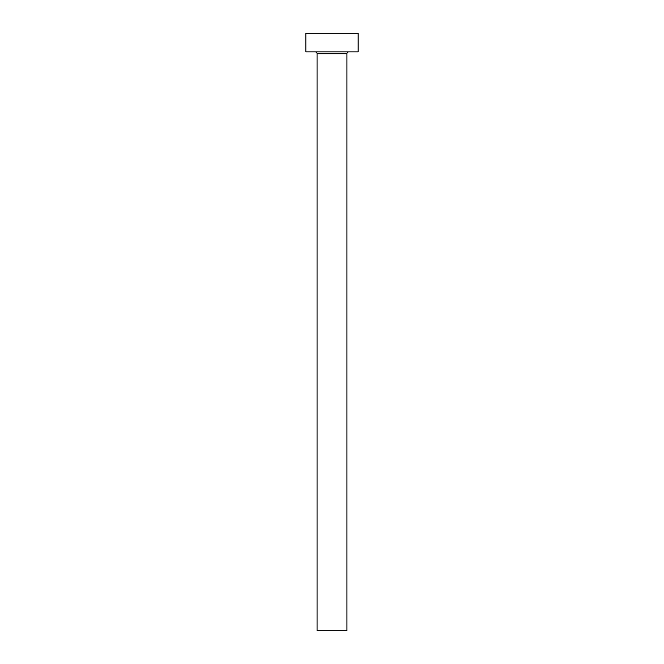 <?xml version="1.0" encoding="UTF-8"?>
<svg xmlns="http://www.w3.org/2000/svg" width="664" height="664" viewBox="0 0 664 664"><rect width="100%" height="100%" fill="white"/><g stroke="black" fill="none" stroke-linecap="round" stroke-linejoin="round"><path stroke-width="1" d="M346.94 53.742L317.06 53.742L317.06 630.8L346.94 630.8L346.94 53.742A1.867 1.867 0 0 1 348.808 51.875M317.06 53.742A1.867 1.867 0 0 0 315.192 51.875M358.145 51.875L305.855 51.875L305.855 33.2L358.145 33.2L358.145 51.875"/></g></svg>
